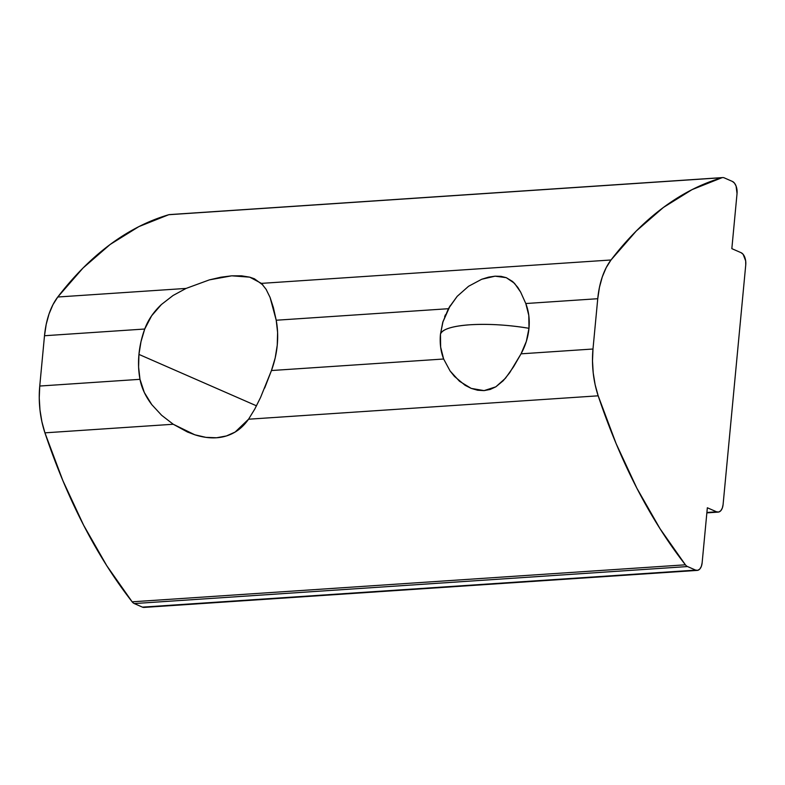 <?xml version="1.0" encoding="UTF-8"?>
<svg xmlns="http://www.w3.org/2000/svg" width="785" height="785" viewBox="0 0 785 785"><rect width="100%" height="100%" fill="white"/><g stroke="black" fill="none" stroke-linecap="round" stroke-linejoin="round"><path stroke-width="1.18" d="M443.103 321.143L440.463 334.233L440.65 347.127L443.643 359.01L271.453 370.53L275.192 357.94L277.252 345.145A83.602 66.558 113.6 0 1 271.453 370.53L260.532 397.534L254.742 409.132L248.56 419.21L598.18 395.817A66.882 37.395 -93.8 0 1 592.989 349.011L521.044 353.829A53.508 42.596 -66.4 0 0 528.982 328.307A66.882 15.474 -174.6 0 0 469.891 324.784A66.882 15.474 -174.6 0 0 440.463 334.233A53.508 42.596 -66.4 0 0 443.643 359.01L450.099 370.981L454.466 376.427L465.093 385.298L471.226 388.398L477.643 390.243L484.09 390.616L490.193 389.448L495.826 386.828L503.234 380.725L509.632 372.796L521.044 353.829L526.342 341.387L528.982 328.307L528.796 315.413L525.793 303.53L597.748 298.712L592.989 349.011L521.044 353.829L513.576 366.781L505.452 378.252L495.826 386.828L484.09 390.616L471.226 388.398L459.5 381.265L450.099 370.981L443.643 359.01L271.453 370.53L264.673 388.045M138.945 354.408L256.499 405.825L138.945 354.408L138.602 367.076L139.985 379.322A83.602 66.558 113.6 0 1 138.945 354.408A83.602 66.558 113.6 0 1 144.734 329.023L141.006 341.612L138.945 354.408M260.532 397.534L254.742 409.132L248.56 419.21C244.586 424.842 240.102 429.13 235.117 432.064C229.475 435.42 223.283 437.323 216.552 437.765C209.791 438.236 202.55 437.245 194.817 434.792L187.36 431.956L173.249 424.253L161.651 415.294L151.809 404.658L144.312 392.49L139.985 379.322L39.75 386.034L44.5 335.735L144.734 329.023C148.061 319.995 153.624 311.822 161.406 304.521L173.053 295.494L186.094 288.419L57.776 297.005L186.094 288.419L209.389 279.872L220.879 277.203L231.732 275.82L241.437 275.81L249.708 277.154L261.405 283.375L266.095 289.312L270.06 297.378L276.212 320.231L448.402 308.711L442.73 322.39L440.463 334.233C442.141 329.278 451.944 326.128 469.891 324.784C488.398 323.685 508.101 324.862 528.982 328.307C529.796 319.377 528.727 311.115 525.793 303.53L597.748 298.712A66.882 37.395 -93.8 0 1 611.015 259.982L261.405 283.375L611.015 259.982A501.615 280.5 -93.8 0 1 721.994 177.704L168.755 214.717A501.615 280.5 86.2 0 0 57.776 297.005L83.024 268.019L110.165 244.459L138.857 226.62L168.755 214.717A10.028 5.613 -93.8 0 1 170.129 214.629M270.06 297.378L273.425 307.74L276.212 320.231A83.602 66.558 113.6 0 1 277.252 345.145L277.596 332.477L276.212 320.231L448.402 308.711L457.184 296.337L468.557 286.28L481.725 279.254L495.07 276.173L506.286 277.674L514.479 283.257L520.661 292.128L525.793 303.53L520.661 292.128L517.747 287.32L512.674 281.54L506.286 277.674L501.075 276.349L495.07 276.173L488.545 277.154L481.725 279.254L468.557 286.28L457.184 296.337L449.128 307.416M445.429 314.795L444.634 316.748M741.109 252.701L731.836 248.649L737.036 193.581L731.836 248.649L741.109 252.701L743.169 254.369L745.681 260.944L745.75 264.849L723.093 504.539L745.75 264.849A10.028 5.613 -93.8 0 0 741.109 252.701M707.344 507.767L716.617 511.82L706.892 512.468L716.617 511.82L707.344 507.767L702.133 562.825L707.344 507.767M144.607 607.315L142.409 607.129L134.284 603.567L687.523 566.554L695.657 570.116L142.409 607.129L134.284 603.567A10.028 5.613 -93.8 0 1 132.155 601.82L685.403 564.808A501.615 280.5 -93.8 0 1 598.18 395.817L248.56 419.21L235.117 432.064L226.423 435.95L216.552 437.765L205.886 437.353L194.817 434.792L173.249 424.253L44.931 432.839A501.615 280.5 86.2 0 0 132.155 601.82L106.799 565.749L83.632 525.224L62.918 480.734L44.931 432.839L41.89 421.692L39.966 409.927L39.25 397.907L39.75 386.034L44.5 335.735L46.197 324.382L49.043 313.921L52.948 304.698L57.776 297.005A66.882 37.395 86.2 0 0 44.5 335.735L144.734 329.023L151.642 315.776L161.406 304.521L173.053 295.494M732.395 181.433L724.27 177.871L732.395 181.433L734.456 183.101L736.065 185.996L737.036 193.581A10.028 5.613 -93.8 0 0 732.395 181.433M697.247 570.401L143.998 607.423A10.028 5.613 86.2 0 1 142.409 607.129L695.657 570.116A10.028 5.613 -93.8 0 0 697.247 570.401A10.028 5.613 -93.8 0 0 702.133 562.825L701.358 566.358L699.857 568.988L697.855 570.303L695.657 570.116L687.523 566.554A10.028 5.613 -93.8 0 1 685.403 564.808L660.048 528.737L636.87 488.211L616.166 443.721L598.18 395.817L595.128 384.679L593.215 372.914L592.498 360.894L592.989 349.011L597.748 298.712L599.446 287.369L602.291 276.909L606.187 267.675L611.015 259.982L636.272 231.006L663.413 207.446L692.105 189.607L721.994 177.704A10.028 5.613 -93.8 0 1 724.27 177.871A10.028 5.613 -93.8 0 0 722.681 177.577L169.432 214.599A10.028 5.613 86.2 0 0 168.755 214.717L721.994 177.704A10.028 5.613 -93.8 0 1 722.681 177.577M723.093 504.539L722.318 508.072L720.816 510.692L718.815 512.006L716.617 511.82A10.028 5.613 -93.8 0 0 718.196 512.114A10.028 5.613 -93.8 0 0 723.093 504.539M685.403 564.808L132.155 601.82A10.028 5.613 86.2 0 0 134.284 603.567L687.523 566.554A10.028 5.613 -93.8 0 1 685.403 564.808M151.809 404.658C145.559 396.445 141.624 388.006 139.985 379.322L39.75 386.034A66.882 37.395 86.2 0 0 44.931 432.839L173.249 424.253L161.651 415.294M266.095 289.312L266.39 289.802M209.389 279.872L231.732 275.82L249.708 277.154L254.379 278.763L262.955 285.014M188.017 432.25L187.36 431.956M718.108 512.114L706.863 512.87M442.73 322.39L450.119 305.767"/></g></svg>

